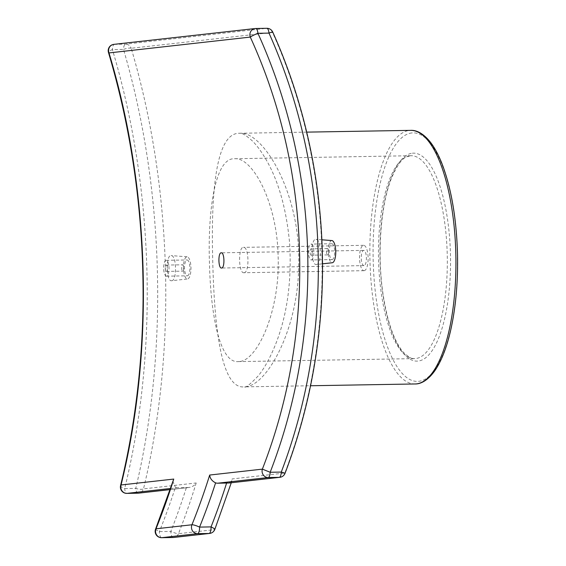 <?xml version="1.0" encoding="UTF-8"?>
<svg xmlns="http://www.w3.org/2000/svg" width="566" height="566" viewBox="0 0 566 566"><rect width="100%" height="100%" fill="white"/><g stroke="black" fill="none" stroke-linecap="round" stroke-linejoin="round"><path stroke-width="0.42" stroke-dasharray="2.83 2.12" d="M239.22 361.54L238.123 361.61C220.174 363.124 210.793 316.896 209.477 263.89C207.616 208.514 215.42 157.518 234.671 158.728C252.825 157.207 277.255 203.18 278.111 256.193C280.319 310.338 257.403 360.853 239.22 361.54M245.46 386.79C266.947 385.665 298.537 329.037 298.692 264.541C300.893 194.619 263.728 131.121 239.786 133.272L239.779 133.272C216.431 132.239 211.146 189.207 212.604 255.146C213.983 325.011 220.683 389.033 244.095 386.882L245.46 386.79M229.089 483.003L231.926 480.654L232.117 478.949L284.811 473.042C338.61 331.945 334.074 169.63 272.501 32.418L131.192 48.266C172.524 187.742 177.059 350.057 143.502 488.882L196.19 482.975C194.64 485.536 192.136 487.05 188.669 487.51L170.048 489.597M171.639 280.729C177.073 280.913 176.684 255.238 171.208 255.591C165.654 254.389 166.121 282.087 171.639 280.729L187.516 278.981A11.094 3.764 89 0 1 183.455 268.305A11.094 3.764 89 0 1 186.9 256.801A11.094 3.764 89 0 1 187.141 256.801A11.094 3.764 89 0 1 190.968 267.824A11.094 3.764 89 0 1 187.516 278.981M316.422 264.499C321.856 264.683 321.467 239.008 315.991 239.361C310.437 238.152 310.904 265.857 316.422 264.499L322.67 263.806M364.186 270.675A12.685 4.302 -91 0 0 368.126 257.721A12.685 4.302 -91 0 0 363.62 245.319A12.685 4.302 -91 0 0 359.537 258.075A12.685 4.302 -91 0 0 364.051 270.682A12.685 4.302 -91 0 0 364.186 270.675M364.044 265.603A7.613 2.582 89 0 1 363.959 265.61A7.613 2.582 89 0 1 361.257 258.046A7.613 2.582 89 0 1 363.705 250.391A7.613 2.582 89 0 1 366.407 257.834A7.613 2.582 89 0 1 364.044 265.603M244.031 272.72C249.613 272.89 249.047 246.5 243.465 247.363C238.031 246.663 238.484 273.576 243.896 272.727L244.031 272.72M182.825 271.135A3.17 1.075 -91 0 0 183.809 267.895A3.17 1.075 -91 0 0 182.684 264.796A3.17 1.075 -91 0 0 181.658 267.987A3.17 1.075 -91 0 0 182.79 271.135A3.17 1.075 -91 0 0 182.825 271.135M166.418 271.411A3.17 1.075 -91 0 0 167.409 268.178A3.17 1.075 -91 0 0 166.277 265.079A3.17 1.075 -91 0 0 165.258 268.263A3.17 1.075 -91 0 0 166.383 271.418A3.17 1.075 -91 0 0 166.418 271.411M166.553 276.166A7.924 2.688 89 0 1 166.468 276.173A7.924 2.688 89 0 1 163.645 268.291A7.924 2.688 89 0 1 166.199 260.318A7.924 2.688 89 0 1 169.015 268.072A7.924 2.688 89 0 1 166.553 276.166M187.431 275.812A7.924 2.688 -91 0 0 189.893 267.718A7.924 2.688 -91 0 0 187.077 259.964A7.924 2.688 -91 0 0 184.523 267.937A7.924 2.688 -91 0 0 187.346 275.819A7.924 2.688 -91 0 0 187.431 275.812M327.608 254.905A3.17 1.075 -91 0 0 328.591 251.665A3.17 1.075 -91 0 0 327.466 248.566A3.17 1.075 -91 0 0 326.44 251.75A3.17 1.075 -91 0 0 327.572 254.905A3.17 1.075 -91 0 0 327.608 254.905M311.201 255.181A3.17 1.075 89 0 1 311.173 255.181A3.17 1.075 89 0 1 310.041 252.033A3.17 1.075 89 0 1 311.059 248.842A3.17 1.075 89 0 1 312.191 251.941A3.17 1.075 89 0 1 311.201 255.181M311.335 259.935A7.924 2.688 -91 0 0 313.797 251.842A7.924 2.688 -91 0 0 310.982 244.088A7.924 2.688 -91 0 0 308.428 252.061A7.924 2.688 -91 0 0 311.25 259.935A7.924 2.688 -91 0 0 311.335 259.935M332.214 259.575A7.924 2.688 -91 0 0 334.676 251.488A7.924 2.688 -91 0 0 331.86 243.734A7.924 2.688 -91 0 0 329.306 251.707A7.924 2.688 -91 0 0 332.129 259.582A7.924 2.688 -91 0 0 332.214 259.575M331.924 240.564A11.094 3.764 -91 0 0 331.683 240.571A11.094 3.764 -91 0 0 328.238 252.075A11.094 3.764 -91 0 0 332.299 262.744M137.863 493.191A6.339 2.151 89 0 1 135.762 488.387A6.339 2.038 -166.7 0 0 143.502 488.882A6.339 5.964 -96.4 0 1 138.529 493.156M170.041 489.625L189.277 487.468L177.455 487.715A6.339 5.964 -96.4 0 1 175.382 487.361A640.45 602.21 -96.4 0 1 159.357 531.601A6.339 2.151 -91 0 0 161.522 537.693M120.572 485.543A6.339 2.045 -166.3 0 0 124.669 488.578A6.339 2.151 -91 0 0 126.749 493.382M131.192 48.266A6.339 1.684 -16.2 0 0 123.501 49.419A6.339 2.151 89 0 1 125.454 44.148A6.339 5.964 -96.4 0 1 131.192 48.266M113.837 44.367A6.339 5.964 -96.4 0 1 114.367 44.339A6.339 2.151 -91 0 0 112.408 49.61C154.065 188.365 158.593 350.467 124.669 488.578L135.762 488.387C168.817 350.099 164.296 188.393 123.501 49.419L112.408 49.61A6.339 1.691 -16.6 0 0 108.467 52.482L108.495 52.553M173.012 537.502A6.339 2.151 89 0 1 170.833 531.403A6.339 1.061 -158.5 0 0 178.481 533.681A6.339 5.964 -96.4 0 1 173.684 537.467M272.748 32.106A6.339 0.623 -23.7 0 1 272.501 32.418A6.339 5.964 83.6 0 0 266.763 28.307L125.454 44.148L114.367 44.339L255.811 28.491M209.611 533.441A6.339 5.964 83.6 0 0 214.415 529.656A6.339 1.061 -158.5 0 0 214.804 529.465M155.622 528.991A6.339 1.075 -158 0 0 159.357 531.601L170.833 531.403A651.551 612.645 83.6 0 0 186.391 487.559M279.837 477.315A6.339 5.964 83.6 0 0 284.811 473.042L285.073 473.218M172.786 481.107L175.382 487.361M410.06 155.791A101.456 34.399 -91 0 0 378.534 259.384A101.456 34.399 -91 0 0 414.616 358.611A101.456 34.399 -91 0 0 415.727 358.54A101.456 34.399 -91 0 0 447.253 254.948A101.456 34.399 -91 0 0 411.164 155.721A101.456 34.399 -91 0 0 410.06 155.791M412.373 153.216A103.995 35.255 89 0 1 447.197 305.661A103.995 35.255 89 0 1 386.267 312.496A103.995 35.255 89 0 1 412.373 153.216M411.807 132.946A124.287 42.139 -91 0 0 380.607 323.299A124.287 42.139 -91 0 0 453.423 315.135A124.287 42.139 -91 0 0 411.807 132.946M415.048 383.967A126.819 42.995 89 0 1 369.945 259.935A126.819 42.995 89 0 1 409.352 130.449A126.819 42.995 89 0 1 410.732 130.364M196.19 482.975A657.89 618.603 -96.4 0 1 178.481 533.681L214.415 529.656A657.89 618.603 83.6 0 0 232.117 478.949M170.408 488.5L177.455 487.715M238.123 361.61L414.616 358.611C412.798 359.665 408.977 357.471 403.155 352.038C393.95 340.916 387.229 321.46 382.984 293.662C377.055 254.035 380.642 205.331 391.325 178.608C397.148 165.173 402.44 157.843 407.202 156.626L411.164 155.721L234.671 158.728M306.574 132.133L239.779 133.272C241.788 132.699 245.962 135.239 252.316 140.892C256.702 145.214 261.159 151.228 265.695 158.933C278.472 180.618 286.467 208.889 289.672 243.741C291.801 282.066 287.019 315.814 275.324 344.977C269.954 358.151 264.287 368.424 258.308 375.803C250.066 384.448 245.439 388.135 244.427 386.861L310.387 385.75M363.705 250.391L221.256 252.818M363.959 265.61L221.511 268.029M363.62 245.319L243.465 247.363M364.051 270.682L243.896 272.727M166.383 271.418L182.79 271.135M166.277 265.079L182.684 264.796M166.468 276.173L187.346 275.819M166.199 260.318L187.077 259.964M187.141 256.801L171.208 255.591M327.466 248.566L311.059 248.842M327.572 254.905L311.173 255.181M331.86 243.734L310.982 244.088M332.129 259.582L311.25 259.935M322.026 239.814L315.991 239.354M231.275 482.763L231.926 480.654"/><path stroke-width="0.85" d="M221.596 268.029L221.511 268.029C218.235 268.546 217.974 252.394 221.256 252.818C224.575 252.295 224.914 268.135 221.596 268.029M322.67 263.806L332.299 262.744A11.094 3.764 -91 0 0 335.751 251.594A11.094 3.764 -91 0 0 331.924 240.564L322.026 239.814M161.522 537.693A6.339 2.151 -91 0 0 161.607 537.7A6.339 2.151 -91 0 0 161.678 537.693A6.339 5.964 -96.4 0 1 156.011 528.8A634.111 596.246 83.6 0 0 173.755 479.069L121.067 484.977A6.339 2.045 -166.3 0 0 120.572 485.543A6.339 6.339 0 0 0 126.841 493.382A6.339 2.151 -91 0 0 126.911 493.382A6.339 5.964 -96.4 0 1 121.067 484.977C154.638 349.052 150.181 189.504 108.997 52.928A6.339 5.964 -96.4 0 1 113.837 44.367A6.339 6.339 0 0 0 108.467 52.482A6.339 1.691 -16.6 0 0 108.997 52.928L250.299 37.087A6.339 0.608 -24.1 0 1 257.912 33.295A6.339 2.151 -91 0 0 255.74 28.491A6.339 2.151 -91 0 0 255.669 28.491A6.339 5.964 83.6 0 0 255.146 28.526A6.339 5.964 83.6 0 0 250.299 37.087C311.725 171.392 316.182 330.94 262.369 469.136A6.339 5.964 83.6 0 0 268.213 477.541A6.339 2.151 -91 0 0 270.173 472.263L262.369 469.136L209.682 475.044C210.028 478.461 212.002 481.058 215.596 482.848A6.339 5.964 83.6 0 0 217.669 483.201L226.605 483.053A651.551 612.645 -96.4 0 1 211.047 526.896A6.339 2.151 89 0 1 209.08 533.469A6.339 5.964 83.6 0 0 209.611 533.441L209.611 533.441A6.339 6.339 0 0 0 214.804 529.465A6.339 1.061 -158.5 0 0 211.047 526.896L199.572 527.095A6.339 1.075 -158 0 0 191.938 524.767A6.339 5.964 83.6 0 0 197.605 533.667A6.339 2.151 -91 0 0 199.572 527.095A640.45 602.21 83.6 0 0 215.596 482.848M209.682 475.044A634.111 596.246 -96.4 0 1 191.938 524.767L156.011 528.8A6.339 1.075 -158 0 0 155.622 528.991A6.339 6.339 0 0 0 161.607 537.7L173.083 537.502A6.339 6.339 0 0 0 173.684 537.467L173.684 537.467A6.339 5.964 -96.4 0 1 173.154 537.502A6.339 2.151 89 0 1 173.083 537.502L173.083 537.502A6.339 2.151 89 0 1 173.012 537.502M255.811 28.491L266.763 28.307A6.339 2.151 89 0 1 266.834 28.3A6.339 2.151 89 0 1 269.006 33.111A6.339 0.623 -23.7 0 1 272.748 32.085A6.339 0.623 -23.7 0 1 272.748 32.106M285.073 473.218L281.267 472.072A6.339 2.151 89 0 1 279.307 477.35A6.339 5.964 83.6 0 0 279.837 477.315A6.339 6.339 0 0 0 285.073 473.226M269.006 33.111C330.162 169.793 334.683 331.499 281.267 472.072L270.173 472.263C324.46 331.874 319.932 169.772 257.912 33.295L269.006 33.111M217.669 483.201L268.213 477.541L279.307 477.35L229.089 483.003L279.837 477.315M173.755 479.069L155.622 528.991M228.636 483.031L226.605 483.053M415.048 383.967C419.583 384.088 426.722 381.831 434.518 371.19C440.999 361.929 446.249 348.882 450.26 332.037C455.616 309.071 458.043 283.41 457.533 255.047C456.599 219.141 451.47 188.832 442.152 164.112C438.742 155.36 434.936 148.2 430.74 142.618C422.434 132.005 415.161 130.081 410.732 130.364A126.819 42.995 89 0 1 455.842 254.396A126.819 42.995 89 0 1 416.435 383.882A126.819 42.995 89 0 1 415.048 383.967L310.387 385.75M126.749 493.382A6.339 2.151 -91 0 0 126.841 493.382L137.934 493.198A6.339 6.339 0 0 0 138.529 493.156A6.339 5.964 -96.4 0 1 137.998 493.191A6.339 2.151 89 0 1 137.934 493.198A6.339 2.151 89 0 1 137.863 493.191M170.048 489.597L137.998 493.191L126.911 493.382L170.408 488.5M209.08 533.469L173.154 537.502L161.678 537.693L197.605 533.667L209.08 533.469M410.732 130.364L306.574 132.133M138.529 493.156L170.041 489.625M285.066 473.226C339.027 331.931 334.485 169.482 272.741 32.092A6.339 6.339 0 0 0 266.834 28.3L255.74 28.491A6.339 6.339 0 0 0 255.146 28.526L113.837 44.367M209.611 533.441L173.684 537.467M214.804 529.465L231.275 482.763M108.474 52.482C132.012 131.814 143.545 214.344 143.078 300.065C142.483 364.419 134.984 426.248 120.579 485.543"/></g></svg>
